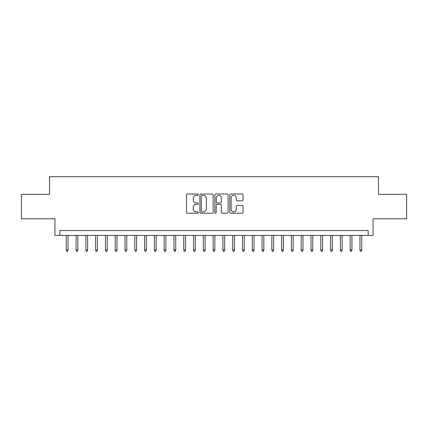 <?xml version="1.0" encoding="UTF-8"?>
<svg xmlns="http://www.w3.org/2000/svg" width="428" height="428" viewBox="0 0 428 428"><rect width="100%" height="100%" fill="white"/><g stroke="black" fill="none" stroke-linecap="round" stroke-linejoin="round"><path stroke-width="0.64" d="M198.341 194.686A0.674 0.674 0 0 0 197.666 194.012L187.459 194.012A0.963 0.963 0 0 0 186.496 194.975L186.496 212.272A0.963 0.963 0 0 0 187.459 213.23L197.666 213.23A0.674 0.674 0 0 0 198.341 212.561A0.674 0.674 0 0 0 197.666 211.887L196.345 211.887A3.076 3.076 0 0 1 193.269 208.811L193.269 207.371A3.076 3.076 0 0 1 196.345 204.295L197.666 204.295A0.674 0.674 0 0 0 198.341 203.621A0.674 0.674 0 0 0 197.666 202.952L196.345 202.952A3.076 3.076 0 0 1 193.269 199.876L193.269 198.437A3.076 3.076 0 0 1 196.345 195.361L197.666 195.361A0.674 0.674 0 0 0 198.341 194.686M242.082 200.791A0.963 0.963 0 0 0 243.04 199.828L243.04 194.975A0.963 0.963 0 0 0 242.082 194.012L230.746 194.012A0.963 0.963 0 0 0 229.783 194.975L229.783 212.272A0.963 0.963 0 0 0 230.746 213.23L242.082 213.23A0.963 0.963 0 0 0 243.04 212.272L243.04 206.408A0.963 0.963 0 0 0 242.082 205.451L237.23 205.451A0.963 0.963 0 0 0 236.267 206.408L236.267 209.319A2.568 2.568 0 0 1 233.699 211.887A2.568 2.568 0 0 1 231.125 209.319L231.125 197.929A2.568 2.568 0 0 1 233.699 195.361A2.568 2.568 0 0 1 236.267 197.929L236.267 199.828A0.963 0.963 0 0 0 237.23 200.791L242.082 200.791M368.176 235.437L373.072 235.437L373.072 218.799L406.6 218.799L406.6 194.323L378.459 194.323L378.459 176.705L49.541 176.705L49.541 194.323L21.4 194.323L21.4 218.799L54.928 218.799L54.928 235.437L368.176 235.437L368.176 230.542L59.824 230.542L59.824 235.437M213.16 194.975A0.963 0.963 0 0 0 212.197 194.012L200.86 194.012A0.963 0.963 0 0 0 199.897 194.975L199.897 212.272A0.963 0.963 0 0 0 200.86 213.23L212.197 213.23A0.963 0.963 0 0 0 213.16 212.272L213.16 194.975M215.803 194.012L227.14 194.012A0.963 0.963 0 0 1 228.103 194.975L228.103 212.272A0.963 0.963 0 0 1 227.14 213.23L222.287 213.23A0.963 0.963 0 0 1 221.324 212.272L221.324 205.258A0.963 0.963 0 0 0 220.367 204.295L217.146 204.295A0.963 0.963 0 0 0 216.188 205.258L216.188 212.561A0.674 0.674 0 0 1 215.514 213.23A0.674 0.674 0 0 1 214.84 212.561L214.84 194.975A0.963 0.963 0 0 1 215.803 194.012M201.92 195.361A0.674 0.674 0 0 0 201.246 196.035L201.246 211.213A0.674 0.674 0 0 0 201.92 211.887L203.311 211.887A3.076 3.076 0 0 0 206.387 208.811L206.387 198.437A3.076 3.076 0 0 0 203.311 195.361L201.92 195.361M221.324 197.977A2.568 2.568 0 0 0 218.756 195.409A2.568 2.568 0 0 0 216.188 197.977L216.188 201.989A0.963 0.963 0 0 0 217.146 202.952L220.367 202.952A0.963 0.963 0 0 0 221.324 201.989L221.324 197.977M68.047 250.022L67.651 251.295L66.677 251.295L66.281 250.022L68.047 250.022L68.047 235.437M66.281 250.022L66.281 235.437M77.832 250.022L77.441 251.295L76.462 251.295L76.072 250.022L77.832 250.022L77.832 235.437M76.072 250.022L76.072 235.437M87.622 250.022L87.232 251.295L86.253 251.295L85.862 250.022L87.622 250.022L87.622 235.437M85.862 250.022L85.862 235.437M97.413 250.022L97.022 251.295L96.043 251.295L95.653 250.022L97.413 250.022L97.413 235.437M95.653 250.022L95.653 235.437M107.203 250.022L106.807 251.295L105.828 251.295L105.438 250.022L107.203 250.022L107.203 235.437M105.438 250.022L105.438 235.437M116.988 250.022L116.598 251.295L115.619 251.295L115.228 250.022L116.988 250.022L116.988 235.437M115.228 250.022L115.228 235.437M126.779 250.022L126.388 251.295L125.409 251.295L125.019 250.022L126.779 250.022L126.779 235.437M125.019 250.022L125.019 235.437M136.569 250.022L136.179 251.295L135.2 251.295L134.804 250.022L136.569 250.022L136.569 235.437M134.804 250.022L134.804 235.437M146.36 250.022L145.964 251.295L144.985 251.295L144.594 250.022L146.36 250.022L146.36 235.437M144.594 250.022L144.594 235.437M156.145 250.022L155.755 251.295L154.776 251.295L154.385 250.022L156.145 250.022L156.145 235.437M154.385 250.022L154.385 235.437M165.936 250.022L165.545 251.295L164.566 251.295L164.175 250.022L165.936 250.022L165.936 235.437M164.175 250.022L164.175 235.437M175.726 250.022L175.336 251.295L174.357 251.295L173.961 250.022L175.726 250.022L175.726 235.437M173.961 250.022L173.961 235.437M185.511 250.022L185.121 251.295L184.142 251.295L183.751 250.022L185.511 250.022L185.511 235.437M183.751 250.022L183.751 235.437M195.302 250.022L194.911 251.295L193.932 251.295L193.542 250.022L195.302 250.022L195.302 235.437M193.542 250.022L193.542 235.437M205.092 250.022L204.702 251.295L203.723 251.295L203.332 250.022L205.092 250.022L205.092 235.437M203.332 250.022L203.332 235.437M214.883 250.022L214.487 251.295L213.513 251.295L213.117 250.022L214.883 250.022L214.883 235.437M213.117 250.022L213.117 235.437M224.668 250.022L224.277 251.295L223.298 251.295L222.908 250.022L224.668 250.022L224.668 235.437M222.908 250.022L222.908 235.437M234.458 250.022L234.068 251.295L233.089 251.295L232.698 250.022L234.458 250.022L234.458 235.437M232.698 250.022L232.698 235.437M244.249 250.022L243.858 251.295L242.879 251.295L242.489 250.022L244.249 250.022L244.249 235.437M242.489 250.022L242.489 235.437M254.039 250.022L253.644 251.295L252.664 251.295L252.274 250.022L254.039 250.022L254.039 235.437M252.274 250.022L252.274 235.437M263.825 250.022L263.434 251.295L262.455 251.295L262.064 250.022L263.825 250.022L263.825 235.437M262.064 250.022L262.064 235.437M273.615 250.022L273.225 251.295L272.245 251.295L271.855 250.022L273.615 250.022L273.615 235.437M271.855 250.022L271.855 235.437M283.406 250.022L283.015 251.295L282.036 251.295L281.64 250.022L283.406 250.022L283.406 235.437M281.64 250.022L281.64 235.437M293.196 250.022L292.8 251.295L291.821 251.295L291.431 250.022L293.196 250.022L293.196 235.437M291.431 250.022L291.431 235.437M302.981 250.022L302.591 251.295L301.612 251.295L301.221 250.022L302.981 250.022L302.981 235.437M301.221 250.022L301.221 235.437M312.772 250.022L312.381 251.295L311.402 251.295L311.012 250.022L312.772 250.022L312.772 235.437M311.012 250.022L311.012 235.437M322.562 250.022L322.172 251.295L321.193 251.295L320.797 250.022L322.562 250.022L322.562 235.437M320.797 250.022L320.797 235.437M332.347 250.022L331.957 251.295L330.978 251.295L330.587 250.022L332.347 250.022L332.347 235.437M330.587 250.022L330.587 235.437M342.138 250.022L341.747 251.295L340.768 251.295L340.378 250.022L342.138 250.022L342.138 235.437M340.378 250.022L340.378 235.437M351.928 250.022L351.538 251.295L350.559 251.295L350.168 250.022L351.928 250.022L351.928 235.437M350.168 250.022L350.168 235.437M361.719 250.022L361.323 251.295L360.349 251.295L359.953 250.022L361.719 250.022L361.719 235.437M359.953 250.022L359.953 235.437"/></g></svg>
